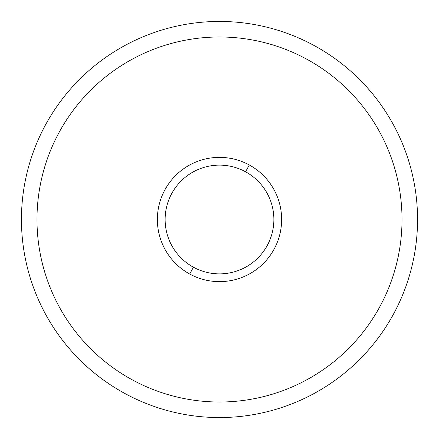 <?xml version="1.0" encoding="UTF-8"?>
<svg xmlns="http://www.w3.org/2000/svg" width="439" height="439" viewBox="0 0 439 439"><rect width="100%" height="100%" fill="white"/><g stroke="black" fill="none" stroke-linecap="round" stroke-linejoin="round"><path stroke-width="0.66" d="M124.55 45.694A198.049 198.049 0 0 0 45.694 314.45A198.049 198.049 0 0 0 314.45 393.306A198.049 198.049 0 0 0 393.306 124.55A198.049 198.049 0 0 0 124.55 45.694A198.049 198.049 0 0 1 393.306 124.55A198.049 198.049 0 0 1 314.45 393.306A198.049 198.049 0 0 1 45.694 314.45A198.049 198.049 0 0 1 124.55 45.694M189.714 274.029A62.135 62.135 0 0 0 274.029 249.286A62.135 62.135 0 0 0 249.286 164.971A62.135 62.135 0 0 0 164.971 189.714A62.135 62.135 0 0 0 189.714 274.029L193.434 267.214A54.365 54.365 0 0 0 267.214 245.566A54.365 54.365 0 0 0 245.566 171.786L249.286 164.971A62.135 62.135 0 0 1 274.029 249.286A62.135 62.135 0 0 1 189.714 274.029A62.135 62.135 0 0 1 164.971 189.714A62.135 62.135 0 0 1 249.286 164.971L245.566 171.786A54.365 54.365 0 0 0 171.786 193.434A54.365 54.365 0 0 0 193.434 267.214L189.714 274.029M131.996 379.675A182.52 182.52 0 0 1 59.325 131.996A182.52 182.52 0 0 1 307.004 59.325A182.52 182.52 0 0 1 379.675 307.004A182.52 182.52 0 0 1 131.996 379.675A182.52 182.52 0 0 0 379.675 307.004A182.52 182.52 0 0 0 307.004 59.325A182.52 182.52 0 0 0 59.325 131.996A182.52 182.52 0 0 0 131.996 379.675M193.434 267.214A54.365 54.365 0 0 1 171.786 193.434A54.365 54.365 0 0 1 245.566 171.786A54.365 54.365 0 0 1 267.214 245.566A54.365 54.365 0 0 1 193.434 267.214"/></g></svg>
